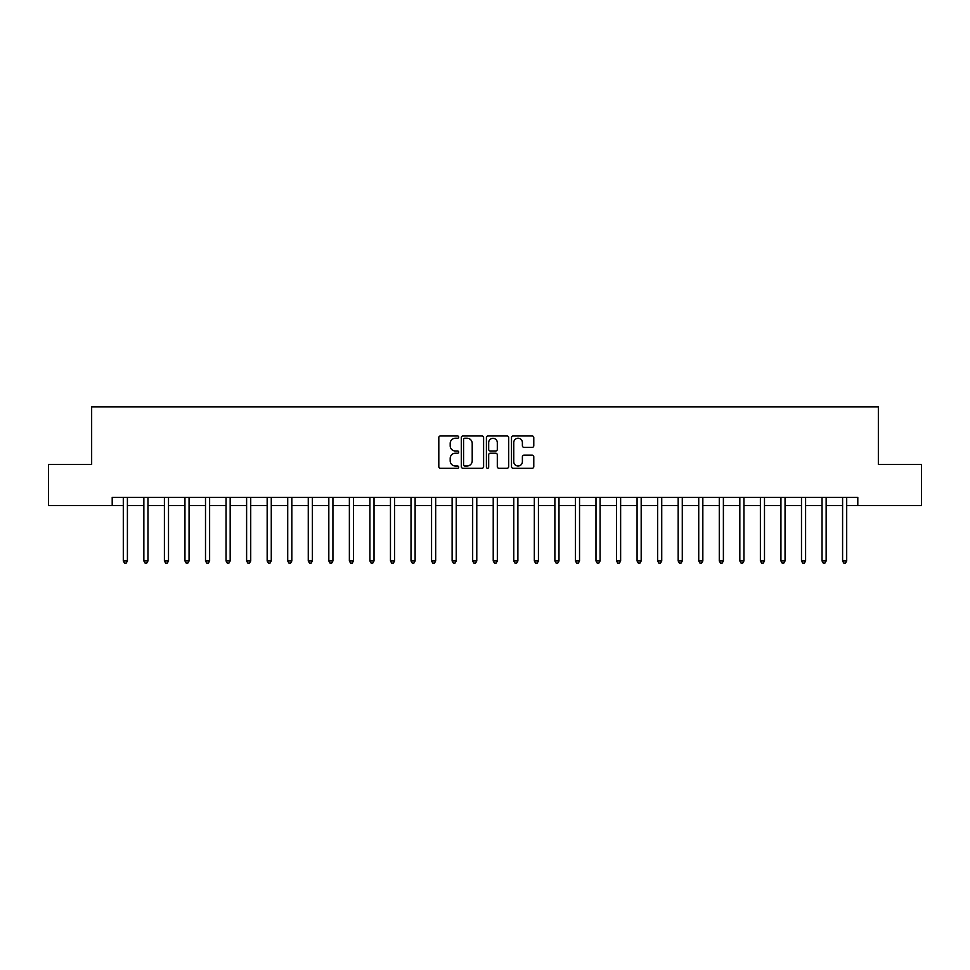 <?xml version="1.0" encoding="UTF-8"?>
<svg xmlns="http://www.w3.org/2000/svg" width="970" height="970" viewBox="0 0 970 970"><rect width="100%" height="100%" fill="white"/><g stroke="black" fill="none" stroke-linecap="round" stroke-linejoin="round"><path stroke-width="1.45" d="M458.701 437.106A1.128 1.128 0 0 0 457.561 435.979L440.416 435.979A1.613 1.613 0 0 0 438.804 437.591L438.804 466.643A1.613 1.613 0 0 0 440.416 468.255L457.561 468.255A1.128 1.128 0 0 0 458.701 467.128A1.128 1.128 0 0 0 457.561 466L455.342 466A5.165 5.165 0 0 1 450.189 460.835L450.189 458.41A5.165 5.165 0 0 1 455.342 453.245L457.561 453.245A1.128 1.128 0 0 0 458.701 452.117A1.128 1.128 0 0 0 457.561 450.989L455.342 450.989A5.165 5.165 0 0 1 450.189 445.824L450.189 443.399A5.165 5.165 0 0 1 455.342 438.246L457.561 438.246A1.128 1.128 0 0 0 458.701 437.106M532.166 447.364A1.613 1.613 0 0 0 533.779 445.739L533.779 437.591A1.613 1.613 0 0 0 532.166 435.979L513.118 435.979A1.613 1.613 0 0 0 511.505 437.591L511.505 466.643A1.613 1.613 0 0 0 513.118 468.255L532.166 468.255A1.613 1.613 0 0 0 533.779 466.643L533.779 456.797A1.613 1.613 0 0 0 532.166 455.185L524.018 455.185A1.613 1.613 0 0 0 522.393 456.797L522.393 461.684A4.316 4.316 0 0 1 518.077 466A4.316 4.316 0 0 1 513.76 461.684L513.76 442.562A4.316 4.316 0 0 1 518.077 438.246A4.316 4.316 0 0 1 522.393 442.562L522.393 445.739A1.613 1.613 0 0 0 524.018 447.364L532.166 447.364M112.205 505.552L48.5 505.552L48.5 464.448L91.653 464.448L91.653 406.903L878.347 406.903L878.347 464.448L921.5 464.448L921.5 505.552L857.795 505.552L857.795 497.331L112.205 497.331L112.205 505.552L123.299 505.552M483.593 437.591A1.613 1.613 0 0 0 481.969 435.979L462.933 435.979A1.613 1.613 0 0 0 461.32 437.591L461.32 466.643A1.613 1.613 0 0 0 462.933 468.255L481.969 468.255A1.613 1.613 0 0 0 483.593 466.643L483.593 437.591M488.031 435.979L507.067 435.979A1.613 1.613 0 0 1 508.68 437.591L508.68 466.643A1.613 1.613 0 0 1 507.067 468.255L498.919 468.255A1.613 1.613 0 0 1 497.307 466.643L497.307 454.857A1.613 1.613 0 0 0 495.694 453.245L490.286 453.245A1.613 1.613 0 0 0 488.674 454.857L488.674 467.128A1.128 1.128 0 0 1 487.546 468.255A1.128 1.128 0 0 1 486.406 467.128L486.406 437.591A1.613 1.613 0 0 1 488.031 435.979M127.409 505.552L143.851 505.552M147.961 505.552L164.403 505.552M168.513 505.552L184.955 505.552M189.065 505.552L205.507 505.552M209.617 505.552L226.058 505.552M230.169 505.552L246.61 505.552M250.721 505.552L267.162 505.552M271.273 505.552L287.714 505.552M291.825 505.552L308.266 505.552M312.376 505.552L328.818 505.552M332.928 505.552L349.37 505.552M353.48 505.552L369.909 505.552M374.02 505.552L390.461 505.552M394.572 505.552L411.013 505.552M415.124 505.552L431.565 505.552M435.675 505.552L452.117 505.552M456.227 505.552L472.669 505.552M476.779 505.552L493.221 505.552M497.331 505.552L513.773 505.552M517.883 505.552L534.324 505.552M538.435 505.552L554.876 505.552M558.987 505.552L575.428 505.552M579.539 505.552L595.98 505.552M600.091 505.552L616.52 505.552M620.63 505.552L637.072 505.552M641.182 505.552L657.624 505.552M661.734 505.552L678.176 505.552M682.286 505.552L698.727 505.552M702.838 505.552L719.279 505.552M723.39 505.552L739.831 505.552M743.941 505.552L760.383 505.552M764.493 505.552L780.935 505.552M785.045 505.552L801.487 505.552M805.597 505.552L822.039 505.552M826.149 505.552L842.59 505.552M846.701 505.552L857.795 505.552M464.703 438.246A1.128 1.128 0 0 0 463.575 439.374L463.575 464.872A1.128 1.128 0 0 0 464.703 466L467.043 466A5.165 5.165 0 0 0 472.208 460.835L472.208 443.399A5.165 5.165 0 0 0 467.043 438.246L464.703 438.246M497.307 442.635A4.316 4.316 0 0 0 492.99 438.319A4.316 4.316 0 0 0 488.674 442.635L488.674 449.377A1.613 1.613 0 0 0 490.286 450.989L495.694 450.989A1.613 1.613 0 0 0 497.307 449.377L497.307 442.635M127.616 497.331L127.531 497.537A1.649 1.649 0 0 0 127.409 498.156L127.409 560.951L123.299 560.951L123.299 498.156A1.649 1.649 0 0 0 123.19 497.537L123.105 497.331M127.409 560.951L126.185 563.097L124.536 563.097L123.299 560.951M148.167 497.331L148.083 497.537A1.649 1.649 0 0 0 147.961 498.156L147.961 560.951L143.851 560.951L143.851 498.156A1.649 1.649 0 0 0 143.742 497.537L143.657 497.331M147.961 560.951L146.737 563.097L145.088 563.097L143.851 560.951M168.719 497.331L168.635 497.537A1.649 1.649 0 0 0 168.513 498.156L168.513 560.951L164.403 560.951L164.403 498.156A1.649 1.649 0 0 0 164.294 497.537L164.209 497.331M168.513 560.951L167.289 563.097L165.64 563.097L164.403 560.951M189.271 497.331L189.186 497.537A1.649 1.649 0 0 0 189.065 498.156L189.065 560.951L184.955 560.951L184.955 498.156A1.649 1.649 0 0 0 184.833 497.537L184.761 497.331M189.065 560.951L187.84 563.097L186.191 563.097L184.955 560.951M209.823 497.331L209.738 497.537A1.649 1.649 0 0 0 209.617 498.156L209.617 560.951L205.507 560.951L205.507 498.156A1.649 1.649 0 0 0 205.385 497.537L205.3 497.331M209.617 560.951L208.38 563.097L206.743 563.097L205.507 560.951M230.375 497.331L230.29 497.537A1.649 1.649 0 0 0 230.169 498.156L230.169 560.951L226.058 560.951L226.058 498.156A1.649 1.649 0 0 0 225.937 497.537L225.852 497.331M230.169 560.951L228.932 563.097L227.295 563.097L226.058 560.951M250.927 497.331L250.842 497.537A1.649 1.649 0 0 0 250.721 498.156L250.721 560.951L246.61 560.951L246.61 498.156A1.649 1.649 0 0 0 246.489 497.537L246.404 497.331M250.721 560.951L249.484 563.097L247.847 563.097L246.61 560.951M271.479 497.331L271.394 497.537A1.649 1.649 0 0 0 271.273 498.156L271.273 560.951L267.162 560.951L267.162 498.156A1.649 1.649 0 0 0 267.041 497.537L266.956 497.331M271.273 560.951L270.036 563.097L268.399 563.097L267.162 560.951M292.031 497.331L291.946 497.537A1.649 1.649 0 0 0 291.825 498.156L291.825 560.951L287.714 560.951L287.714 498.156A1.649 1.649 0 0 0 287.593 497.537L287.508 497.331M291.825 560.951L290.588 563.097L288.951 563.097L287.714 560.951M312.57 497.331L312.498 497.537A1.649 1.649 0 0 0 312.376 498.156L312.376 560.951L308.266 560.951L308.266 498.156A1.649 1.649 0 0 0 308.145 497.537L308.06 497.331M312.376 560.951L311.14 563.097L309.491 563.097L308.266 560.951M333.122 497.331L333.037 497.537A1.649 1.649 0 0 0 332.928 498.156L332.928 560.951L328.818 560.951L328.818 498.156A1.649 1.649 0 0 0 328.697 497.537L328.612 497.331M332.928 560.951L331.691 563.097L330.042 563.097L328.818 560.951M353.674 497.331L353.589 497.537A1.649 1.649 0 0 0 353.48 498.156L353.48 560.951L349.37 560.951L349.37 498.156A1.649 1.649 0 0 0 349.248 497.537L349.164 497.331M353.48 560.951L352.243 563.097L350.594 563.097L349.37 560.951M374.226 497.331L374.141 497.537A1.649 1.649 0 0 0 374.02 498.156L374.02 560.951L369.909 560.951L369.909 498.156A1.649 1.649 0 0 0 369.8 497.537L369.716 497.331M374.02 560.951L372.795 563.097L371.146 563.097L369.909 560.951M394.778 497.331L394.693 497.537A1.649 1.649 0 0 0 394.572 498.156L394.572 560.951L390.461 560.951L390.461 498.156A1.649 1.649 0 0 0 390.352 497.537L390.267 497.331M394.572 560.951L393.347 563.097L391.698 563.097L390.461 560.951M415.33 497.331L415.245 497.537A1.649 1.649 0 0 0 415.124 498.156L415.124 560.951L411.013 560.951L411.013 498.156A1.649 1.649 0 0 0 410.904 497.537L410.819 497.331M415.124 560.951L413.899 563.097L412.25 563.097L411.013 560.951M435.882 497.331L435.797 497.537A1.649 1.649 0 0 0 435.675 498.156L435.675 560.951L431.565 560.951L431.565 498.156A1.649 1.649 0 0 0 431.444 497.537L431.371 497.331M435.675 560.951L434.451 563.097L432.802 563.097L431.565 560.951M456.433 497.331L456.349 497.537A1.649 1.649 0 0 0 456.227 498.156L456.227 560.951L452.117 560.951L452.117 498.156A1.649 1.649 0 0 0 451.996 497.537L451.911 497.331M456.227 560.951L454.991 563.097L453.354 563.097L452.117 560.951M476.985 497.331L476.9 497.537A1.649 1.649 0 0 0 476.779 498.156L476.779 560.951L472.669 560.951L472.669 498.156A1.649 1.649 0 0 0 472.548 497.537L472.463 497.331M476.779 560.951L475.542 563.097L473.906 563.097L472.669 560.951M497.537 497.331L497.452 497.537A1.649 1.649 0 0 0 497.331 498.156L497.331 560.951L493.221 560.951L493.221 498.156A1.649 1.649 0 0 0 493.099 497.537L493.015 497.331M497.331 560.951L496.094 563.097L494.457 563.097L493.221 560.951M518.089 497.331L518.004 497.537A1.649 1.649 0 0 0 517.883 498.156L517.883 560.951L513.773 560.951L513.773 498.156A1.649 1.649 0 0 0 513.651 497.537L513.567 497.331M517.883 560.951L516.646 563.097L515.009 563.097L513.773 560.951M538.629 497.331L538.556 497.537A1.649 1.649 0 0 0 538.435 498.156L538.435 560.951L534.324 560.951L534.324 498.156A1.649 1.649 0 0 0 534.203 497.537L534.118 497.331M538.435 560.951L537.198 563.097L535.549 563.097L534.324 560.951M559.181 497.331L559.096 497.537A1.649 1.649 0 0 0 558.987 498.156L558.987 560.951L554.876 560.951L554.876 498.156A1.649 1.649 0 0 0 554.755 497.537L554.67 497.331M558.987 560.951L557.75 563.097L556.101 563.097L554.876 560.951M579.733 497.331L579.648 497.537A1.649 1.649 0 0 0 579.539 498.156L579.539 560.951L575.428 560.951L575.428 498.156A1.649 1.649 0 0 0 575.307 497.537L575.222 497.331M579.539 560.951L578.302 563.097L576.653 563.097L575.428 560.951M600.284 497.331L600.2 497.537A1.649 1.649 0 0 0 600.091 498.156L600.091 560.951L595.98 560.951L595.98 498.156A1.649 1.649 0 0 0 595.859 497.537L595.774 497.331M600.091 560.951L598.854 563.097L597.205 563.097L595.98 560.951M620.836 497.331L620.751 497.537A1.649 1.649 0 0 0 620.63 498.156L620.63 560.951L616.52 560.951L616.52 498.156A1.649 1.649 0 0 0 616.411 497.537L616.326 497.331M620.63 560.951L619.406 563.097L617.757 563.097L616.52 560.951M641.388 497.331L641.303 497.537A1.649 1.649 0 0 0 641.182 498.156L641.182 560.951L637.072 560.951L637.072 498.156A1.649 1.649 0 0 0 636.963 497.537L636.878 497.331M641.182 560.951L639.957 563.097L638.308 563.097L637.072 560.951M661.94 497.331L661.855 497.537A1.649 1.649 0 0 0 661.734 498.156L661.734 560.951L657.624 560.951L657.624 498.156A1.649 1.649 0 0 0 657.502 497.537L657.43 497.331M661.734 560.951L660.509 563.097L658.86 563.097L657.624 560.951M682.492 497.331L682.407 497.537A1.649 1.649 0 0 0 682.286 498.156L682.286 560.951L678.176 560.951L678.176 498.156A1.649 1.649 0 0 0 678.054 497.537L677.969 497.331M682.286 560.951L681.049 563.097L679.412 563.097L678.176 560.951M703.044 497.331L702.959 497.537A1.649 1.649 0 0 0 702.838 498.156L702.838 560.951L698.727 560.951L698.727 498.156A1.649 1.649 0 0 0 698.606 497.537L698.521 497.331M702.838 560.951L701.601 563.097L699.964 563.097L698.727 560.951M723.596 497.331L723.511 497.537A1.649 1.649 0 0 0 723.39 498.156L723.39 560.951L719.279 560.951L719.279 498.156A1.649 1.649 0 0 0 719.158 497.537L719.073 497.331M723.39 560.951L722.153 563.097L720.516 563.097L719.279 560.951M744.148 497.331L744.063 497.537A1.649 1.649 0 0 0 743.941 498.156L743.941 560.951L739.831 560.951L739.831 498.156A1.649 1.649 0 0 0 739.71 497.537L739.625 497.331M743.941 560.951L742.705 563.097L741.068 563.097L739.831 560.951M764.699 497.331L764.615 497.537A1.649 1.649 0 0 0 764.493 498.156L764.493 560.951L760.383 560.951L760.383 498.156A1.649 1.649 0 0 0 760.262 497.537L760.177 497.331M764.493 560.951L763.257 563.097L761.62 563.097L760.383 560.951M785.239 497.331L785.166 497.537A1.649 1.649 0 0 0 785.045 498.156L785.045 560.951L780.935 560.951L780.935 498.156A1.649 1.649 0 0 0 780.814 497.537L780.729 497.331M785.045 560.951L783.808 563.097L782.159 563.097L780.935 560.951M805.791 497.331L805.706 497.537A1.649 1.649 0 0 0 805.597 498.156L805.597 560.951L801.487 560.951L801.487 498.156A1.649 1.649 0 0 0 801.365 497.537L801.281 497.331M805.597 560.951L804.36 563.097L802.711 563.097L801.487 560.951M826.343 497.331L826.258 497.537A1.649 1.649 0 0 0 826.149 498.156L826.149 560.951L822.039 560.951L822.039 498.156A1.649 1.649 0 0 0 821.917 497.537L821.832 497.331M826.149 560.951L824.912 563.097L823.263 563.097L822.039 560.951M846.895 497.331L846.81 497.537A1.649 1.649 0 0 0 846.701 498.156L846.701 560.951L842.59 560.951L842.59 498.156A1.649 1.649 0 0 0 842.469 497.537L842.384 497.331M846.701 560.951L845.464 563.097L843.815 563.097L842.59 560.951"/></g></svg>
